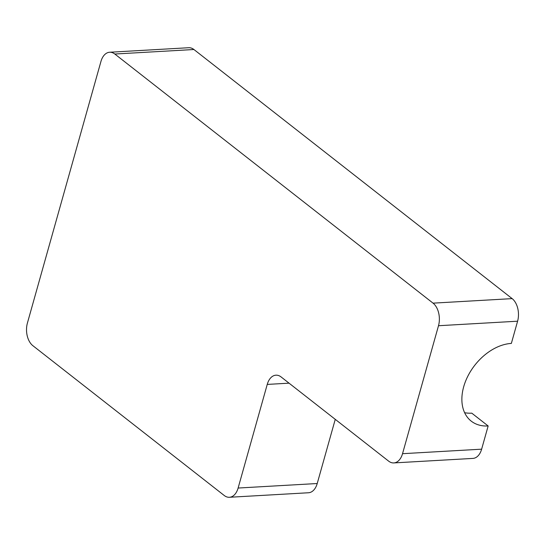 <?xml version="1.0" encoding="UTF-8"?>
<svg xmlns="http://www.w3.org/2000/svg" width="545" height="545" viewBox="0 0 545 545"><rect width="100%" height="100%" fill="white"/><g stroke="black" fill="none" stroke-linecap="round" stroke-linejoin="round"><path stroke-width="0.82" d="M393.824 462.923L472.924 458.406A16.827 10.518 -93.3 0 0 481.63 449.175L402.53 453.692A16.827 10.518 86.7 0 1 393.824 462.923A16.827 10.518 86.7 0 1 388.639 461.138L281.131 376.97A16.827 10.518 -93.3 0 0 275.947 375.185A16.827 10.518 -93.3 0 0 267.241 384.416L238.117 488.041A16.827 10.518 -93.3 0 1 229.411 497.278L308.511 492.755A16.827 10.518 -93.3 0 0 317.217 483.524L238.117 488.041M335.257 419.343L317.217 483.524M464.626 412.701A46.271 31.644 -51.9 0 0 471.779 413.158L488.15 425.972A46.271 31.644 -51.9 0 1 471.227 421.128A46.271 31.644 -51.9 0 1 468.114 375.641A46.271 31.644 -51.9 0 1 511.353 343.418L517.6 321.203A16.827 10.518 -93.3 0 0 512.15 298.626L433.05 303.149L114.825 54.03A16.827 10.518 -93.3 0 0 109.647 52.245A16.827 10.518 -93.3 0 0 100.941 61.476L27.4 323.09A16.827 10.518 -93.3 0 0 32.85 345.673L224.227 495.487A16.827 10.518 -93.3 0 0 229.411 497.278M481.63 449.175L488.15 425.972M402.53 453.692L438.5 325.726A16.827 10.518 -93.3 0 0 433.05 303.149M114.825 54.03L193.925 49.513A16.827 10.518 -93.3 0 0 188.747 47.722L109.647 52.245M193.925 49.513L512.15 298.626M267.241 384.416L289.048 383.169M438.5 325.726L517.6 321.203"/></g></svg>
